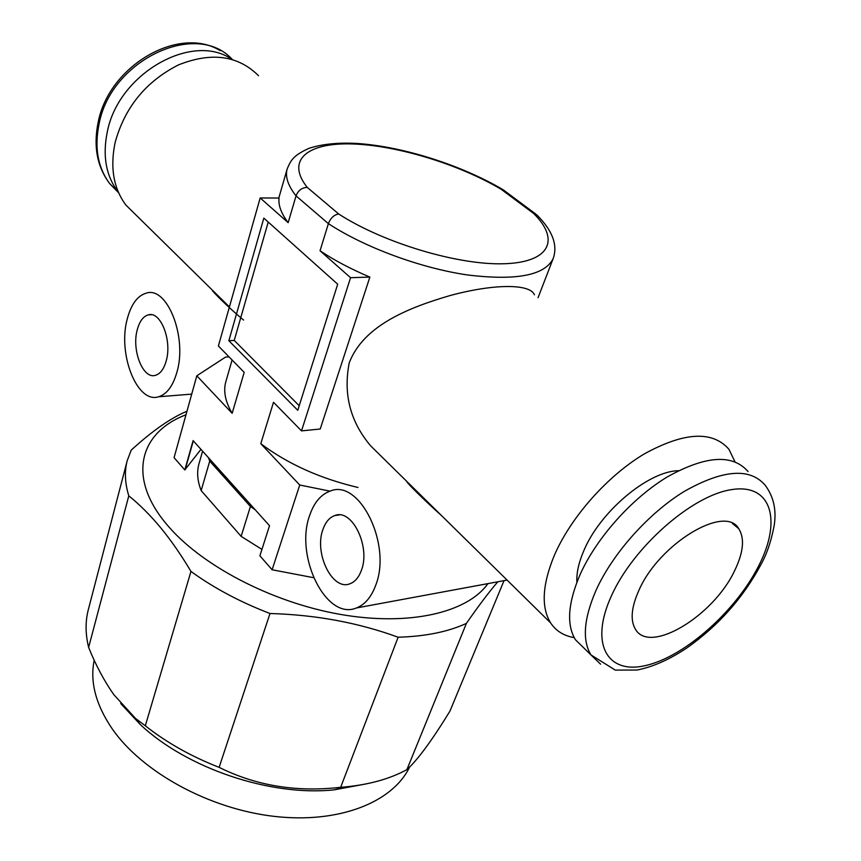 <?xml version="1.0" encoding="UTF-8"?>
<svg xmlns="http://www.w3.org/2000/svg" width="861" height="861" viewBox="0 0 861 861"><rect width="100%" height="100%" fill="white"/><g stroke="black" fill="none" stroke-linecap="round" stroke-linejoin="round"><path stroke-width="1.29" d="M166.205 360.91C172.297 340.439 160.544 310.703 148.286 314.868C143.195 316.374 139.525 321.357 137.254 329.795C131.475 350.223 143.012 379.529 155.454 375.321C160.318 373.846 163.891 369.035 166.205 360.91M361.297 570.595C370.94 546.789 351.955 508.162 334.778 515.556C329.483 517.461 325.544 522.067 322.961 529.397C313.834 553.106 332.4 591.249 349.975 583.747C354.947 581.875 358.714 577.494 361.297 570.595M127.234 319.022C117.505 354 137.147 404.003 158.618 396.77C166.808 394.252 172.889 386.115 176.871 372.372C187.504 337.264 167.238 285.981 146.316 293.117C137.459 295.721 131.098 304.353 127.234 319.022M309.756 515.19C294.408 555.775 325.975 620.91 356.379 607.974C364.698 604.788 371.069 597.416 375.482 585.846C392.358 545.002 359.554 478.425 330.312 491.05C321.013 494.343 314.157 502.383 309.756 515.19M576.892 582.262C576.386 573.039 578.732 562.459 583.909 550.513C600.095 511.606 648.333 471.118 678.468 470.709M441.984 516.03C424.451 500.327 406.123 482.257 406.779 481.407M387.525 462.454L370.714 445.912C350.276 421.772 343.119 394.09 349.232 362.868C363.471 325.523 408.48 307.646 450.669 295.377C494.946 283.506 530.333 283.818 534.433 294.817M574.19 637.592C563.837 635.87 555.991 630.973 550.631 622.923C541.042 607.392 542.215 585.017 554.161 555.786C570.423 517.73 607.08 476.122 644.297 453.908C684.215 432.007 712.424 430.457 728.933 449.27L734.939 461.733M243.598 320.066C226.54 306.053 210.03 288.844 212.57 290.48M137.286 216.272L125.835 205.004C113.512 188.279 109.939 167.443 115.137 142.495C124.759 107.356 145.864 81.494 178.453 64.909C211.44 51.8 238.142 55.405 258.558 75.746M313.522 577.677L272.108 569.767L259.893 555.797L269.515 525.705L193.101 440.595L184.803 469.934L174.073 457.665L196.803 375.794L225.55 357.089L229.026 356.863M288.166 222.655L260.173 197.955L279.05 198.041C278.178 205.273 281.224 213.485 288.166 222.655L296.033 195.877C287.951 185.535 285.002 176.537 287.187 168.907L278.792 198.041M260.173 197.955L218.393 345.993L244.19 372.35L232.158 413.312C225.259 401.613 223.16 391.034 225.862 381.606L232.093 359.984M232.158 413.312L196.803 375.794M357.982 487.477C320.066 478.501 287.66 463.907 260.786 443.684L273.507 402.281L301.511 430.887L350.567 277.705L320.044 250.777L328.385 223.634C330.57 218.059 333.993 214.83 338.674 213.969C383.167 242.877 458.213 265.339 504.083 263.746C550.319 262.401 560.102 239.466 533.626 213.463L501.102 189.237L503.556 190.001M320.044 250.777C334.348 260.323 350.954 269.095 369.864 277.091L320.227 429.004L301.511 430.887M330.011 491.147L299.736 485.012L260.786 443.684M272.108 569.767L299.736 485.012M337.695 284.205L263.832 218.124L228.854 340.73L297.766 410.299L337.695 284.205M184.803 469.934L200.957 449.356M193.316 440.843L185.093 469.902M369.864 277.091L350.567 277.705M268.223 222.052L234.235 340.418L299.208 405.735M234.235 340.418L228.854 340.73M536.963 214.938L533.626 213.463M501.102 189.237C458.784 164.214 397.147 145.358 352.397 143.948C307.657 142.442 285.432 159.931 307.248 187.397C301.91 187.601 298.175 190.432 296.033 195.877L328.385 223.634C364.397 247.311 420.448 268.062 467.286 274.928C516.331 280.912 544.97 275.412 553.225 258.44L538.06 297.691M748.08 471.58C732.603 453.747 705.676 455.534 667.275 476.929C631.447 498.573 595.855 538.738 579.754 575.331C567.873 603.507 566.441 624.968 575.439 639.734L584.77 648.86M734.562 570.811C743.452 552.493 744.851 538.469 738.792 528.74C725.166 503.986 659.02 543.797 638.937 590.28C631.253 607.435 630.112 620.458 635.504 629.337C649.883 654.597 713.414 616.045 734.562 570.811M231.857 59.323C192.347 31.631 118.355 73.572 107.313 131.841C102.427 155.637 105.935 175.558 117.817 191.583L118.506 192.455M94.204 660.236C89.77 681.804 95.797 704.707 112.285 728.966C142.259 772.102 208.954 808.823 273.873 816.336C338.857 823.945 392.724 802.301 409.545 767.162M185.987 414.765C139.826 432.297 126.696 476.725 166.367 523.972C199.86 564.612 270.677 602.13 339.923 614.323C409.233 626.56 467.545 612.634 487.918 583.629M127.202 460.732L88.328 609.642C85.25 621.384 85.357 633.976 88.629 647.407C95.775 665.166 104.17 680.911 113.813 694.644L135.489 718.397L145.315 725.791L190.959 571.435C181.101 554.85 170.962 540.234 160.555 527.589C150.115 515.05 139.525 504.471 128.795 495.839C124.91 483.204 124.382 471.494 127.202 460.732L131.195 450.152C152.322 430.855 170.909 417.886 186.955 411.257M120.701 703.512L140.408 724.671C187.031 768.475 270.505 796.565 334.133 789.86L366.452 783.854M145.315 725.791C166.571 742.58 191.185 756.442 219.135 767.366C256.137 785.77 296.647 792.411 340.676 787.288L345.347 786.911C369.498 784.575 390.011 778.828 406.887 769.659C417.531 760.08 431.878 740.578 449.926 711.175L504.029 580.648M88.629 647.407L128.795 495.839M219.135 767.366L269.999 613.506C240.241 602.087 213.894 588.063 190.959 571.435M340.676 787.288L398.126 637.226C358.542 622.718 315.826 614.808 269.999 613.506M406.887 769.659L466.393 623.396C448.107 631.823 425.356 636.43 398.126 637.226M497.798 581.799C489.048 591.959 478.587 605.821 466.393 623.396M255.136 509.69L250.422 506.472L209.729 461.098L208.459 457.708M261.938 549.393L241.134 536.36L201.162 490.587C197.384 480.847 196.663 471.893 199.009 463.702L202.604 451.186M201.162 490.587L209.729 461.098M241.134 536.36L250.422 506.472M307.248 187.397L338.674 213.969M600.612 664.197L590.937 654.898C582.101 640.261 583.769 618.79 595.941 590.517C612.419 553.784 648.408 513.285 684.441 491.297C723.025 469.546 749.931 467.523 765.16 485.206C773.684 496.7 776.676 510.196 774.136 525.684C771.295 540.88 766.925 553.784 761.038 564.407C743.118 597.857 718.365 625.732 686.744 648.032C669.438 659.58 652.886 666.92 637.075 670.03L615.271 670.106L590.937 654.898L575.439 639.734M611.407 595.887C588.978 644.857 607.974 675.325 646.934 665.219C685.636 655.77 735.864 610.966 758.67 565.903C781.971 520.819 771.779 483.301 731.872 489.575C692.309 495.107 633.244 547.004 611.407 595.887M118.678 192.842L109.724 183.651C97.82 167.637 94.258 147.78 99.047 124.081C110.789 59.807 196.76 19.835 232.266 59.441M151.482 314.728L148.286 314.868M339.266 514.921L334.778 515.556M158.618 396.77L191.712 394.123M356.379 607.974L507.086 580.077M370.714 445.912L550.631 622.923M125.835 205.004L229.424 306.914M212.387 290.76L212.979 290.738M503.857 190.292L535.757 214.045M537.458 215.53C552.59 230.866 557.853 245.17 553.225 258.44M502.62 189.442C461.324 165.151 403.486 146.714 357.842 143.507C338.427 142.377 322.046 144.013 308.701 148.426C292.772 155.83 290.889 160.361 287.187 168.907M738.792 528.74L732.41 523.434M220.179 50.616C178.636 25.077 108.927 65.845 98.165 122.273C93.246 146.348 97.099 166.808 109.724 183.651L117.817 191.583M334.133 789.86L345.347 786.911M140.408 724.671L135.489 718.397"/></g></svg>
